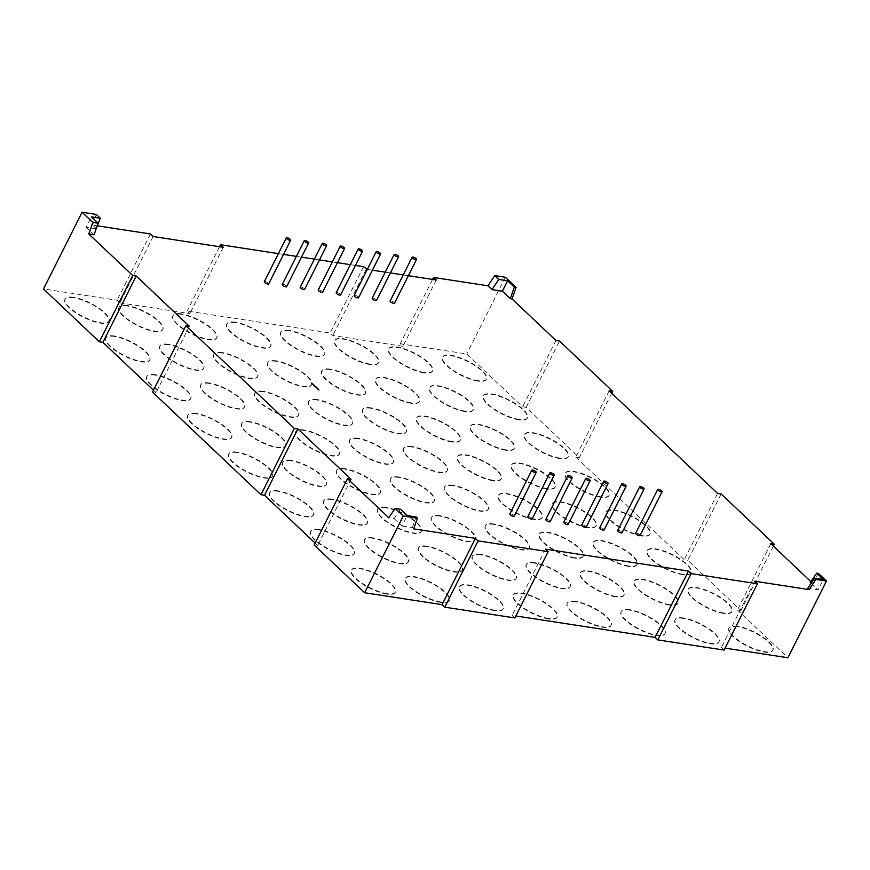 <?xml version="1.0" encoding="UTF-8"?>
<svg xmlns="http://www.w3.org/2000/svg" width="870" height="870" viewBox="0 0 870 870"><rect width="100%" height="100%" fill="white"/><g stroke="black" fill="none" stroke-linecap="round" stroke-linejoin="round"><path stroke-width="0.65" stroke-dasharray="4.35 3.26" d="M268.667 283.914A2.458 0.761 26.7 0 0 267.612 282.587A2.458 0.761 26.7 0 0 265.132 281.543A2.458 0.761 26.7 0 0 264.273 281.706M640.048 535.507A2.458 0.761 26.7 0 0 638.993 534.18A2.458 0.761 26.7 0 0 636.514 533.125A2.458 0.761 26.7 0 0 635.655 533.299M394.512 303.238A2.458 0.761 26.7 0 0 393.457 301.912A2.458 0.761 26.7 0 0 390.978 300.868A2.458 0.761 26.7 0 0 390.13 301.031M514.203 516.182A2.458 0.761 26.7 0 0 513.148 514.855A2.458 0.761 26.7 0 0 510.668 513.8A2.458 0.761 26.7 0 0 509.809 513.974M532.179 518.933A2.458 0.761 26.7 0 0 531.124 517.606A2.458 0.761 26.7 0 0 528.645 516.562A2.458 0.761 26.7 0 0 527.785 516.726M550.155 521.696A2.458 0.761 26.7 0 0 549.101 520.369A2.458 0.761 26.7 0 0 546.621 519.325A2.458 0.761 26.7 0 0 545.773 519.488M358.56 297.725A2.458 0.761 26.7 0 0 357.505 296.398A2.458 0.761 26.7 0 0 355.025 295.343A2.458 0.761 26.7 0 0 354.166 295.517M622.072 532.744A2.458 0.761 26.7 0 0 621.017 531.418A2.458 0.761 26.7 0 0 618.537 530.374A2.458 0.761 26.7 0 0 617.678 530.537M568.132 524.458A2.458 0.761 26.7 0 0 567.077 523.131A2.458 0.761 26.7 0 0 564.597 522.087A2.458 0.761 26.7 0 0 563.749 522.25M586.108 527.22A2.458 0.761 26.7 0 0 585.053 525.893A2.458 0.761 26.7 0 0 582.574 524.849A2.458 0.761 26.7 0 0 581.725 525.012M604.095 529.982A2.458 0.761 26.7 0 0 603.04 528.655A2.458 0.761 26.7 0 0 600.55 527.611A2.458 0.761 26.7 0 0 599.702 527.775M376.536 300.476A2.458 0.761 26.7 0 0 375.481 299.149A2.458 0.761 26.7 0 0 373.002 298.106A2.458 0.761 26.7 0 0 372.142 298.269M322.596 292.2A2.458 0.761 26.7 0 0 321.541 290.874A2.458 0.761 26.7 0 0 319.062 289.83A2.458 0.761 26.7 0 0 318.213 289.993M340.583 294.963A2.458 0.761 26.7 0 0 339.528 293.636A2.458 0.761 26.7 0 0 337.038 292.581A2.458 0.761 26.7 0 0 336.19 292.755M304.62 289.438A2.458 0.761 26.7 0 0 303.565 288.111A2.458 0.761 26.7 0 0 301.085 287.067A2.458 0.761 26.7 0 0 300.237 287.231M286.643 286.676A2.458 0.761 26.7 0 0 285.588 285.349A2.458 0.761 26.7 0 0 283.109 284.305A2.458 0.761 26.7 0 0 282.261 284.468M440.633 602.377A24.567 7.667 -153.3 0 1 415.816 591.904A24.567 7.667 -153.3 0 1 405.268 578.648A24.567 7.667 -153.3 0 1 413.783 576.984A24.567 7.667 -153.3 0 1 438.61 587.457A24.567 7.667 -153.3 0 1 449.159 600.713A24.567 7.667 -153.3 0 1 440.633 602.377M440.851 601.964A24.567 7.667 -153.3 0 1 416.023 591.491A24.567 7.667 -153.3 0 1 405.474 578.224A24.567 7.667 -153.3 0 1 414 576.56A24.567 7.667 -153.3 0 1 438.817 587.043A24.567 7.667 -153.3 0 1 449.366 600.3A24.567 7.667 -153.3 0 1 440.851 601.964M494.573 610.664A24.567 7.667 -153.3 0 1 469.746 600.191A24.567 7.667 -153.3 0 1 459.208 586.924A24.567 7.667 -153.3 0 1 467.723 585.26A24.567 7.667 -153.3 0 1 492.54 595.732A24.567 7.667 -153.3 0 1 503.088 609A24.567 7.667 -153.3 0 1 494.573 610.664M494.78 610.251A24.567 7.667 -153.3 0 1 469.963 599.778A24.567 7.667 -153.3 0 1 459.414 586.51A24.567 7.667 -153.3 0 1 467.929 584.847A24.567 7.667 -153.3 0 1 492.746 595.319A24.567 7.667 -153.3 0 1 503.295 608.587A24.567 7.667 -153.3 0 1 494.78 610.251M548.502 618.951A24.567 7.667 -153.3 0 1 523.686 608.467A24.567 7.667 -153.3 0 1 513.137 595.211A24.567 7.667 -153.3 0 1 521.652 593.547A24.567 7.667 -153.3 0 1 546.48 604.019A24.567 7.667 -153.3 0 1 557.028 617.287A24.567 7.667 -153.3 0 1 548.502 618.951M548.72 618.526A24.567 7.667 -153.3 0 1 523.892 608.054A24.567 7.667 -153.3 0 1 513.343 594.797A24.567 7.667 -153.3 0 1 521.859 593.133A24.567 7.667 -153.3 0 1 546.686 603.606A24.567 7.667 -153.3 0 1 557.235 616.863A24.567 7.667 -153.3 0 1 548.72 618.526M629.521 610.109A24.567 7.667 26.7 0 0 621.006 611.773A24.567 7.667 26.7 0 0 631.555 625.041A24.567 7.667 26.7 0 0 656.371 635.513A24.567 7.667 26.7 0 0 664.897 633.849A24.567 7.667 26.7 0 0 654.349 620.582A24.567 7.667 26.7 0 0 629.521 610.109M629.728 609.696A24.567 7.667 26.7 0 0 621.213 611.36A24.567 7.667 26.7 0 0 631.761 624.616A24.567 7.667 26.7 0 0 656.589 635.1A24.567 7.667 26.7 0 0 665.104 633.436A24.567 7.667 26.7 0 0 654.555 620.169A24.567 7.667 26.7 0 0 629.728 609.696M683.461 618.396A24.567 7.667 26.7 0 0 674.935 620.06A24.567 7.667 26.7 0 0 685.484 633.317A24.567 7.667 26.7 0 0 710.311 643.8A24.567 7.667 26.7 0 0 718.827 642.136A24.567 7.667 26.7 0 0 708.278 628.869A24.567 7.667 26.7 0 0 683.461 618.396M683.668 617.983A24.567 7.667 26.7 0 0 675.153 619.647A24.567 7.667 26.7 0 0 685.701 632.903A24.567 7.667 26.7 0 0 710.518 643.376A24.567 7.667 26.7 0 0 719.033 641.712A24.567 7.667 26.7 0 0 708.484 628.455A24.567 7.667 26.7 0 0 683.668 617.983M723.318 613.372A24.567 7.667 -153.3 0 1 698.501 602.888A24.567 7.667 -153.3 0 1 687.952 589.632A24.567 7.667 -153.3 0 1 696.468 587.968A24.567 7.667 -153.3 0 1 721.295 598.44A24.567 7.667 -153.3 0 1 731.844 611.708A24.567 7.667 -153.3 0 1 723.318 613.372M723.535 612.948A24.567 7.667 -153.3 0 1 698.708 602.475A24.567 7.667 -153.3 0 1 688.159 589.218A24.567 7.667 -153.3 0 1 696.674 587.554A24.567 7.667 -153.3 0 1 721.502 598.027A24.567 7.667 -153.3 0 1 732.051 611.284A24.567 7.667 -153.3 0 1 723.535 612.948M615.449 596.798A24.567 7.667 -153.3 0 1 590.632 586.326A24.567 7.667 -153.3 0 1 580.083 573.069A24.567 7.667 -153.3 0 1 588.598 571.405A24.567 7.667 -153.3 0 1 613.426 581.878A24.567 7.667 -153.3 0 1 623.975 595.134A24.567 7.667 -153.3 0 1 615.449 596.798M615.666 596.385A24.567 7.667 -153.3 0 1 590.839 585.912A24.567 7.667 -153.3 0 1 580.29 572.645A24.567 7.667 -153.3 0 1 588.805 570.981A24.567 7.667 -153.3 0 1 613.633 581.454A24.567 7.667 -153.3 0 1 624.182 594.721A24.567 7.667 -153.3 0 1 615.666 596.385M574.526 558.094A24.567 7.667 -153.3 0 1 549.709 547.621A24.567 7.667 -153.3 0 1 539.161 534.354A24.567 7.667 -153.3 0 1 547.676 532.69A24.567 7.667 -153.3 0 1 572.504 543.163A24.567 7.667 -153.3 0 1 583.052 556.43A24.567 7.667 -153.3 0 1 574.526 558.094M574.744 557.67A24.567 7.667 -153.3 0 1 549.916 547.197A24.567 7.667 -153.3 0 1 539.367 533.941A24.567 7.667 -153.3 0 1 547.882 532.277A24.567 7.667 -153.3 0 1 572.71 542.749A24.567 7.667 -153.3 0 1 583.259 556.006A24.567 7.667 -153.3 0 1 574.744 557.67M533.604 519.379A24.567 7.667 -153.3 0 1 508.787 508.906A24.567 7.667 -153.3 0 1 498.238 495.65A24.567 7.667 -153.3 0 1 506.753 493.986A24.567 7.667 -153.3 0 1 531.581 504.459A24.567 7.667 -153.3 0 1 542.13 517.715A24.567 7.667 -153.3 0 1 533.604 519.379M533.821 518.966A24.567 7.667 -153.3 0 1 508.993 508.493A24.567 7.667 -153.3 0 1 498.445 495.226A24.567 7.667 -153.3 0 1 506.971 493.562A24.567 7.667 -153.3 0 1 531.787 504.034A24.567 7.667 -153.3 0 1 542.336 517.302A24.567 7.667 -153.3 0 1 533.821 518.966M492.681 480.675A24.567 7.667 -153.3 0 1 467.864 470.191A24.567 7.667 -153.3 0 1 457.315 456.935A24.567 7.667 -153.3 0 1 465.831 455.271A24.567 7.667 -153.3 0 1 490.658 465.744A24.567 7.667 -153.3 0 1 501.207 479.011A24.567 7.667 -153.3 0 1 492.681 480.675M492.898 480.251A24.567 7.667 -153.3 0 1 468.071 469.778A24.567 7.667 -153.3 0 1 457.522 456.522A24.567 7.667 -153.3 0 1 466.048 454.858A24.567 7.667 -153.3 0 1 490.865 465.33A24.567 7.667 -153.3 0 1 501.414 478.587A24.567 7.667 -153.3 0 1 492.898 480.251M641.473 535.942A24.567 7.667 -153.3 0 1 616.656 525.469A24.567 7.667 -153.3 0 1 606.107 512.212A24.567 7.667 -153.3 0 1 614.622 510.549A24.567 7.667 -153.3 0 1 639.45 521.021A24.567 7.667 -153.3 0 1 649.999 534.278A24.567 7.667 -153.3 0 1 641.473 535.942M641.69 535.529A24.567 7.667 -153.3 0 1 616.863 525.056A24.567 7.667 -153.3 0 1 606.314 511.788A24.567 7.667 -153.3 0 1 614.829 510.124A24.567 7.667 -153.3 0 1 639.657 520.608A24.567 7.667 -153.3 0 1 650.205 533.865A24.567 7.667 -153.3 0 1 641.69 535.529M559.627 458.523A24.567 7.667 -153.3 0 1 534.811 448.05A24.567 7.667 -153.3 0 1 524.262 434.793A24.567 7.667 -153.3 0 1 532.777 433.129A24.567 7.667 -153.3 0 1 557.605 443.602A24.567 7.667 -153.3 0 1 568.154 456.859A24.567 7.667 -153.3 0 1 559.627 458.523M559.845 458.109A24.567 7.667 -153.3 0 1 535.017 447.637A24.567 7.667 -153.3 0 1 524.469 434.369A24.567 7.667 -153.3 0 1 532.995 432.705A24.567 7.667 -153.3 0 1 557.811 443.178A24.567 7.667 -153.3 0 1 568.36 456.445A24.567 7.667 -153.3 0 1 559.845 458.109M477.782 381.103A24.567 7.667 -153.3 0 1 452.965 370.631A24.567 7.667 -153.3 0 1 442.417 357.374A24.567 7.667 -153.3 0 1 450.932 355.71A24.567 7.667 -153.3 0 1 475.76 366.183A24.567 7.667 -153.3 0 1 486.308 379.44A24.567 7.667 -153.3 0 1 477.782 381.103M478 380.69A24.567 7.667 -153.3 0 1 453.172 370.218A24.567 7.667 -153.3 0 1 442.623 356.95A24.567 7.667 -153.3 0 1 451.149 355.286A24.567 7.667 -153.3 0 1 475.966 365.759A24.567 7.667 -153.3 0 1 486.515 379.026A24.567 7.667 -153.3 0 1 478 380.69M451.758 441.96A24.567 7.667 -153.3 0 1 426.942 431.487A24.567 7.667 -153.3 0 1 416.393 418.22A24.567 7.667 -153.3 0 1 424.908 416.556A24.567 7.667 -153.3 0 1 449.736 427.039A24.567 7.667 -153.3 0 1 460.284 440.296A24.567 7.667 -153.3 0 1 451.758 441.96M451.976 441.547A24.567 7.667 -153.3 0 1 427.148 431.074A24.567 7.667 -153.3 0 1 416.599 417.807A24.567 7.667 -153.3 0 1 425.125 416.143A24.567 7.667 -153.3 0 1 449.942 426.615A24.567 7.667 -153.3 0 1 460.491 439.883A24.567 7.667 -153.3 0 1 451.976 441.547M410.836 403.245A24.567 7.667 -153.3 0 1 386.019 392.772A24.567 7.667 -153.3 0 1 375.47 379.516A24.567 7.667 -153.3 0 1 383.985 377.852A24.567 7.667 -153.3 0 1 408.813 388.324A24.567 7.667 -153.3 0 1 419.362 401.581A24.567 7.667 -153.3 0 1 410.836 403.245M411.053 402.832A24.567 7.667 -153.3 0 1 386.226 392.359A24.567 7.667 -153.3 0 1 375.677 379.092A24.567 7.667 -153.3 0 1 384.203 377.428A24.567 7.667 -153.3 0 1 409.02 387.911A24.567 7.667 -153.3 0 1 419.568 401.168A24.567 7.667 -153.3 0 1 411.053 402.832M369.913 364.541A24.567 7.667 -153.3 0 1 345.096 354.068A24.567 7.667 -153.3 0 1 334.548 340.801A24.567 7.667 -153.3 0 1 343.063 339.137A24.567 7.667 -153.3 0 1 367.89 349.609A24.567 7.667 -153.3 0 1 378.439 362.877A24.567 7.667 -153.3 0 1 369.913 364.541M370.131 364.128A24.567 7.667 -153.3 0 1 345.303 353.644A24.567 7.667 -153.3 0 1 334.754 340.387A24.567 7.667 -153.3 0 1 343.28 338.724A24.567 7.667 -153.3 0 1 368.097 349.196A24.567 7.667 -153.3 0 1 378.646 362.464A24.567 7.667 -153.3 0 1 370.131 364.128M518.705 419.818A24.567 7.667 -153.3 0 1 493.888 409.346A24.567 7.667 -153.3 0 1 483.339 396.078A24.567 7.667 -153.3 0 1 491.854 394.414A24.567 7.667 -153.3 0 1 516.682 404.887A24.567 7.667 -153.3 0 1 527.231 418.155A24.567 7.667 -153.3 0 1 518.705 419.818M518.922 419.394A24.567 7.667 -153.3 0 1 494.095 408.922A24.567 7.667 -153.3 0 1 483.546 395.665A24.567 7.667 -153.3 0 1 492.072 394.001A24.567 7.667 -153.3 0 1 516.889 404.474A24.567 7.667 -153.3 0 1 527.438 417.73A24.567 7.667 -153.3 0 1 518.922 419.394M600.55 497.238A24.567 7.667 -153.3 0 1 575.733 486.765A24.567 7.667 -153.3 0 1 565.185 473.497A24.567 7.667 -153.3 0 1 573.7 471.834A24.567 7.667 -153.3 0 1 598.527 482.306A24.567 7.667 -153.3 0 1 609.076 495.574A24.567 7.667 -153.3 0 1 600.55 497.238M600.768 496.824A24.567 7.667 -153.3 0 1 575.94 486.341A24.567 7.667 -153.3 0 1 565.391 473.084A24.567 7.667 -153.3 0 1 573.917 471.42A24.567 7.667 -153.3 0 1 598.734 481.893A24.567 7.667 -153.3 0 1 609.283 495.16A24.567 7.667 -153.3 0 1 600.768 496.824M682.395 574.657A24.567 7.667 -153.3 0 1 657.579 564.184A24.567 7.667 -153.3 0 1 647.03 550.917A24.567 7.667 -153.3 0 1 655.545 549.253A24.567 7.667 -153.3 0 1 680.373 559.725A24.567 7.667 -153.3 0 1 690.921 572.993A24.567 7.667 -153.3 0 1 682.395 574.657M682.613 574.243A24.567 7.667 -153.3 0 1 657.785 563.771A24.567 7.667 -153.3 0 1 647.236 550.503A24.567 7.667 -153.3 0 1 655.752 548.839A24.567 7.667 -153.3 0 1 680.579 559.312A24.567 7.667 -153.3 0 1 691.128 572.58A24.567 7.667 -153.3 0 1 682.613 574.243M737.39 626.672A24.567 7.667 26.7 0 0 728.875 628.336A24.567 7.667 26.7 0 0 739.424 641.603A24.567 7.667 26.7 0 0 764.241 652.076A24.567 7.667 26.7 0 0 772.756 650.412A24.567 7.667 26.7 0 0 762.218 637.155A24.567 7.667 26.7 0 0 737.39 626.672M737.597 626.259A24.567 7.667 26.7 0 0 729.082 627.922A24.567 7.667 26.7 0 0 739.63 641.19A24.567 7.667 26.7 0 0 764.458 651.663A24.567 7.667 26.7 0 0 772.973 649.999A24.567 7.667 26.7 0 0 762.424 636.731A24.567 7.667 26.7 0 0 737.597 626.259M575.592 601.833A24.567 7.667 26.7 0 0 567.066 603.497A24.567 7.667 26.7 0 0 577.615 616.754A24.567 7.667 26.7 0 0 602.442 627.226A24.567 7.667 26.7 0 0 610.957 625.563A24.567 7.667 26.7 0 0 600.409 612.306A24.567 7.667 26.7 0 0 575.592 601.833M575.799 601.409A24.567 7.667 26.7 0 0 567.283 603.073A24.567 7.667 26.7 0 0 577.832 616.341A24.567 7.667 26.7 0 0 602.649 626.813A24.567 7.667 26.7 0 0 611.164 625.149A24.567 7.667 26.7 0 0 600.615 611.882A24.567 7.667 26.7 0 0 575.799 601.409M386.704 594.101A24.567 7.667 -153.3 0 1 361.887 583.629A24.567 7.667 -153.3 0 1 351.339 570.361A24.567 7.667 -153.3 0 1 359.854 568.697A24.567 7.667 -153.3 0 1 384.671 579.17A24.567 7.667 -153.3 0 1 395.219 592.437A24.567 7.667 -153.3 0 1 386.704 594.101M386.911 593.677A24.567 7.667 -153.3 0 1 362.094 583.204A24.567 7.667 -153.3 0 1 351.545 569.948A24.567 7.667 -153.3 0 1 360.06 568.284A24.567 7.667 -153.3 0 1 384.877 578.757A24.567 7.667 -153.3 0 1 395.426 592.013A24.567 7.667 -153.3 0 1 386.911 593.677M628.466 566.37A24.567 7.667 -153.3 0 1 603.639 555.897A24.567 7.667 -153.3 0 1 593.09 542.641A24.567 7.667 -153.3 0 1 601.616 540.977A24.567 7.667 -153.3 0 1 626.433 551.449A24.567 7.667 -153.3 0 1 636.981 564.706A24.567 7.667 -153.3 0 1 628.466 566.37M628.673 565.957A24.567 7.667 -153.3 0 1 603.856 555.484A24.567 7.667 -153.3 0 1 593.307 542.217A24.567 7.667 -153.3 0 1 601.822 540.553A24.567 7.667 -153.3 0 1 626.639 551.036A24.567 7.667 -153.3 0 1 637.188 564.293A24.567 7.667 -153.3 0 1 628.673 565.957M480.729 554.832A24.567 7.667 26.7 0 0 472.214 556.495A24.567 7.667 26.7 0 0 482.763 569.763A24.567 7.667 26.7 0 0 507.58 580.236A24.567 7.667 26.7 0 0 516.106 578.572A24.567 7.667 26.7 0 0 505.557 565.315A24.567 7.667 26.7 0 0 480.729 554.832M480.947 554.418A24.567 7.667 26.7 0 0 472.421 556.082A24.567 7.667 26.7 0 0 482.97 569.35A24.567 7.667 26.7 0 0 507.797 579.822A24.567 7.667 26.7 0 0 516.312 578.158A24.567 7.667 26.7 0 0 505.764 564.891A24.567 7.667 26.7 0 0 480.947 554.418M505.698 450.247A24.567 7.667 -153.3 0 1 480.882 439.774A24.567 7.667 -153.3 0 1 470.333 426.507A24.567 7.667 -153.3 0 1 478.848 424.843A24.567 7.667 -153.3 0 1 503.665 435.315A24.567 7.667 -153.3 0 1 514.213 448.583A24.567 7.667 -153.3 0 1 505.698 450.247M505.905 449.823A24.567 7.667 -153.3 0 1 481.088 439.35A24.567 7.667 -153.3 0 1 470.539 426.093A24.567 7.667 -153.3 0 1 479.055 424.429A24.567 7.667 -153.3 0 1 503.871 434.902A24.567 7.667 -153.3 0 1 514.42 448.159A24.567 7.667 -153.3 0 1 505.905 449.823M669.389 605.085A24.567 7.667 -153.3 0 1 644.561 594.612A24.567 7.667 -153.3 0 1 634.012 581.345A24.567 7.667 -153.3 0 1 642.538 579.681A24.567 7.667 -153.3 0 1 667.355 590.154A24.567 7.667 -153.3 0 1 677.904 603.421A24.567 7.667 -153.3 0 1 669.389 605.085M669.596 604.672A24.567 7.667 -153.3 0 1 644.779 594.188A24.567 7.667 -153.3 0 1 634.23 580.932A24.567 7.667 -153.3 0 1 642.745 579.268A24.567 7.667 -153.3 0 1 667.562 589.74A24.567 7.667 -153.3 0 1 678.111 603.008A24.567 7.667 -153.3 0 1 669.596 604.672M464.776 411.532A24.567 7.667 -153.3 0 1 439.959 401.059A24.567 7.667 -153.3 0 1 429.41 387.792A24.567 7.667 -153.3 0 1 437.925 386.128A24.567 7.667 -153.3 0 1 462.742 396.611A24.567 7.667 -153.3 0 1 473.291 409.868A24.567 7.667 -153.3 0 1 464.776 411.532M464.982 411.118A24.567 7.667 -153.3 0 1 440.166 400.646A24.567 7.667 -153.3 0 1 429.617 387.378A24.567 7.667 -153.3 0 1 438.132 385.714A24.567 7.667 -153.3 0 1 462.949 396.187A24.567 7.667 -153.3 0 1 473.497 409.455A24.567 7.667 -153.3 0 1 464.982 411.118M546.621 488.951A24.567 7.667 -153.3 0 1 521.793 478.478A24.567 7.667 -153.3 0 1 511.255 465.222A24.567 7.667 -153.3 0 1 519.771 463.558A24.567 7.667 -153.3 0 1 544.587 474.03A24.567 7.667 -153.3 0 1 555.136 487.287A24.567 7.667 -153.3 0 1 546.621 488.951M546.828 488.538A24.567 7.667 -153.3 0 1 522.011 478.065A24.567 7.667 -153.3 0 1 511.462 464.797A24.567 7.667 -153.3 0 1 519.977 463.134A24.567 7.667 -153.3 0 1 544.794 473.606A24.567 7.667 -153.3 0 1 555.343 486.874A24.567 7.667 -153.3 0 1 546.828 488.538M423.853 372.828A24.567 7.667 -153.3 0 1 399.036 362.344A24.567 7.667 -153.3 0 1 388.488 349.087A24.567 7.667 -153.3 0 1 397.003 347.424A24.567 7.667 -153.3 0 1 421.819 357.896A24.567 7.667 -153.3 0 1 432.368 371.164A24.567 7.667 -153.3 0 1 423.853 372.828M424.06 372.403A24.567 7.667 -153.3 0 1 399.243 361.931A24.567 7.667 -153.3 0 1 388.694 348.674A24.567 7.667 -153.3 0 1 397.209 347.01A24.567 7.667 -153.3 0 1 422.026 357.483A24.567 7.667 -153.3 0 1 432.575 370.74A24.567 7.667 -153.3 0 1 424.06 372.403M587.544 527.666A24.567 7.667 -153.3 0 1 562.716 517.193A24.567 7.667 -153.3 0 1 552.178 503.926A24.567 7.667 -153.3 0 1 560.693 502.262A24.567 7.667 -153.3 0 1 585.51 512.735A24.567 7.667 -153.3 0 1 596.059 526.002A24.567 7.667 -153.3 0 1 587.544 527.666M587.75 527.242A24.567 7.667 -153.3 0 1 562.933 516.769A24.567 7.667 -153.3 0 1 552.385 503.512A24.567 7.667 -153.3 0 1 560.9 501.849A24.567 7.667 -153.3 0 1 585.717 512.321A24.567 7.667 -153.3 0 1 596.265 525.578A24.567 7.667 -153.3 0 1 587.75 527.242M289.134 330.861A24.567 7.667 26.7 0 0 280.618 332.525A24.567 7.667 26.7 0 0 291.167 345.781A24.567 7.667 26.7 0 0 315.984 356.254A24.567 7.667 26.7 0 0 324.499 354.59A24.567 7.667 26.7 0 0 313.95 341.334A24.567 7.667 26.7 0 0 289.134 330.861M289.34 330.437A24.567 7.667 26.7 0 0 280.825 332.101A24.567 7.667 26.7 0 0 291.374 345.368A24.567 7.667 26.7 0 0 316.191 355.841A24.567 7.667 26.7 0 0 324.706 354.177A24.567 7.667 26.7 0 0 314.168 340.909A24.567 7.667 26.7 0 0 289.34 330.437M235.194 322.574A24.567 7.667 26.7 0 0 226.678 324.238A24.567 7.667 26.7 0 0 237.227 337.506A24.567 7.667 26.7 0 0 262.055 347.978A24.567 7.667 26.7 0 0 270.57 346.314A24.567 7.667 26.7 0 0 260.021 333.047A24.567 7.667 26.7 0 0 235.194 322.574M235.411 322.161A24.567 7.667 26.7 0 0 226.885 323.825A24.567 7.667 26.7 0 0 237.434 337.081A24.567 7.667 26.7 0 0 262.261 347.554A24.567 7.667 26.7 0 0 270.777 345.89A24.567 7.667 26.7 0 0 260.228 332.634A24.567 7.667 26.7 0 0 235.411 322.161M181.264 314.287A24.567 7.667 26.7 0 0 172.749 315.951A24.567 7.667 26.7 0 0 183.298 329.219A24.567 7.667 26.7 0 0 208.115 339.691A24.567 7.667 26.7 0 0 216.63 338.028A24.567 7.667 26.7 0 0 206.081 324.771A24.567 7.667 26.7 0 0 181.264 314.287M181.471 313.874A24.567 7.667 26.7 0 0 172.956 315.538A24.567 7.667 26.7 0 0 183.505 328.806A24.567 7.667 26.7 0 0 208.321 339.278A24.567 7.667 26.7 0 0 216.847 337.614A24.567 7.667 26.7 0 0 206.299 324.347A24.567 7.667 26.7 0 0 181.471 313.874M127.324 306.012A24.567 7.667 26.7 0 0 118.809 307.675A24.567 7.667 26.7 0 0 129.358 320.932A24.567 7.667 26.7 0 0 154.186 331.405A24.567 7.667 26.7 0 0 162.701 329.741A24.567 7.667 26.7 0 0 152.152 316.484A24.567 7.667 26.7 0 0 127.324 306.012M127.542 305.587A24.567 7.667 26.7 0 0 119.016 307.251A24.567 7.667 26.7 0 0 129.565 320.519A24.567 7.667 26.7 0 0 154.392 330.991A24.567 7.667 26.7 0 0 162.907 329.328A24.567 7.667 26.7 0 0 152.359 316.071A24.567 7.667 26.7 0 0 127.542 305.587M73.395 297.725A24.567 7.667 26.7 0 0 64.88 299.389A24.567 7.667 26.7 0 0 75.429 312.656A24.567 7.667 26.7 0 0 100.246 323.129A24.567 7.667 26.7 0 0 108.761 321.465A24.567 7.667 26.7 0 0 98.212 308.197A24.567 7.667 26.7 0 0 73.395 297.725M73.602 297.312A24.567 7.667 26.7 0 0 65.087 298.976A24.567 7.667 26.7 0 0 75.636 312.232A24.567 7.667 26.7 0 0 100.452 322.705A24.567 7.667 26.7 0 0 108.978 321.041A24.567 7.667 26.7 0 0 98.43 307.784A24.567 7.667 26.7 0 0 73.602 297.312M114.318 336.44A24.567 7.667 26.7 0 0 105.803 338.104A24.567 7.667 26.7 0 0 116.352 351.36A24.567 7.667 26.7 0 0 141.168 361.833A24.567 7.667 26.7 0 0 149.683 360.169A24.567 7.667 26.7 0 0 139.135 346.912A24.567 7.667 26.7 0 0 114.318 336.44M114.525 336.016A24.567 7.667 26.7 0 0 106.01 337.68A24.567 7.667 26.7 0 0 116.558 350.947A24.567 7.667 26.7 0 0 141.375 361.42A24.567 7.667 26.7 0 0 149.901 359.756A24.567 7.667 26.7 0 0 139.352 346.488A24.567 7.667 26.7 0 0 114.525 336.016M168.247 344.716A24.567 7.667 26.7 0 0 159.732 346.38A24.567 7.667 26.7 0 0 170.281 359.647A24.567 7.667 26.7 0 0 195.108 370.12A24.567 7.667 26.7 0 0 203.624 368.456A24.567 7.667 26.7 0 0 193.075 355.188A24.567 7.667 26.7 0 0 168.247 344.716M168.465 344.303A24.567 7.667 26.7 0 0 159.939 345.966A24.567 7.667 26.7 0 0 170.487 359.223A24.567 7.667 26.7 0 0 195.315 369.706A24.567 7.667 26.7 0 0 203.83 368.043A24.567 7.667 26.7 0 0 193.281 354.775A24.567 7.667 26.7 0 0 168.465 344.303M222.187 353.002A24.567 7.667 26.7 0 0 213.672 354.666A24.567 7.667 26.7 0 0 224.221 367.923A24.567 7.667 26.7 0 0 249.037 378.406A24.567 7.667 26.7 0 0 257.553 376.743A24.567 7.667 26.7 0 0 247.004 363.475A24.567 7.667 26.7 0 0 222.187 353.002M222.394 352.589A24.567 7.667 26.7 0 0 213.879 354.253A24.567 7.667 26.7 0 0 224.427 367.51A24.567 7.667 26.7 0 0 249.244 377.982A24.567 7.667 26.7 0 0 257.759 376.318A24.567 7.667 26.7 0 0 247.221 363.062A24.567 7.667 26.7 0 0 222.394 352.589M276.116 361.289A24.567 7.667 26.7 0 0 267.601 362.953A24.567 7.667 26.7 0 0 278.15 376.21A24.567 7.667 26.7 0 0 302.967 386.682A24.567 7.667 26.7 0 0 311.493 385.019A24.567 7.667 26.7 0 0 300.944 371.762A24.567 7.667 26.7 0 0 276.116 361.289M276.334 360.865A24.567 7.667 26.7 0 0 267.808 362.529A24.567 7.667 26.7 0 0 278.356 375.796A24.567 7.667 26.7 0 0 303.184 386.269A24.567 7.667 26.7 0 0 311.699 384.605A24.567 7.667 26.7 0 0 301.15 371.338A24.567 7.667 26.7 0 0 276.334 360.865M330.056 369.565A24.567 7.667 26.7 0 0 321.541 371.229A24.567 7.667 26.7 0 0 332.09 384.496A24.567 7.667 26.7 0 0 356.907 394.969A24.567 7.667 26.7 0 0 365.422 393.305A24.567 7.667 26.7 0 0 354.873 380.038A24.567 7.667 26.7 0 0 330.056 369.565M330.263 369.152A24.567 7.667 26.7 0 0 321.748 370.816A24.567 7.667 26.7 0 0 332.296 384.072A24.567 7.667 26.7 0 0 357.113 394.556A24.567 7.667 26.7 0 0 365.628 392.892A24.567 7.667 26.7 0 0 355.08 379.624A24.567 7.667 26.7 0 0 330.263 369.152M370.979 408.28A24.567 7.667 26.7 0 0 362.464 409.944A24.567 7.667 26.7 0 0 373.012 423.201A24.567 7.667 26.7 0 0 397.829 433.673A24.567 7.667 26.7 0 0 406.344 432.009A24.567 7.667 26.7 0 0 395.796 418.753A24.567 7.667 26.7 0 0 370.979 408.28M371.185 407.856A24.567 7.667 26.7 0 0 362.67 409.52A24.567 7.667 26.7 0 0 373.219 422.787A24.567 7.667 26.7 0 0 398.036 433.26A24.567 7.667 26.7 0 0 406.551 431.596A24.567 7.667 26.7 0 0 396.002 418.339A24.567 7.667 26.7 0 0 371.185 407.856M317.039 399.993A24.567 7.667 26.7 0 0 308.524 401.657A24.567 7.667 26.7 0 0 319.072 414.925A24.567 7.667 26.7 0 0 343.889 425.397A24.567 7.667 26.7 0 0 352.415 423.733A24.567 7.667 26.7 0 0 341.866 410.466A24.567 7.667 26.7 0 0 317.039 399.993M317.256 399.58A24.567 7.667 26.7 0 0 308.73 401.244A24.567 7.667 26.7 0 0 319.279 414.501A24.567 7.667 26.7 0 0 344.107 424.973A24.567 7.667 26.7 0 0 352.622 423.309A24.567 7.667 26.7 0 0 342.073 410.053A24.567 7.667 26.7 0 0 317.256 399.58M263.11 391.717A24.567 7.667 26.7 0 0 254.595 393.381A24.567 7.667 26.7 0 0 265.143 406.638A24.567 7.667 26.7 0 0 289.96 417.111A24.567 7.667 26.7 0 0 298.475 415.447A24.567 7.667 26.7 0 0 287.926 402.19A24.567 7.667 26.7 0 0 263.11 391.717M263.316 391.293A24.567 7.667 26.7 0 0 254.801 392.957A24.567 7.667 26.7 0 0 265.35 406.225A24.567 7.667 26.7 0 0 290.167 416.697A24.567 7.667 26.7 0 0 298.682 415.033A24.567 7.667 26.7 0 0 288.144 401.766A24.567 7.667 26.7 0 0 263.316 391.293M209.17 383.431A24.567 7.667 26.7 0 0 200.655 385.095A24.567 7.667 26.7 0 0 211.203 398.351A24.567 7.667 26.7 0 0 236.02 408.835A24.567 7.667 26.7 0 0 244.546 407.171A24.567 7.667 26.7 0 0 233.997 393.903A24.567 7.667 26.7 0 0 209.17 383.431M209.387 383.017A24.567 7.667 26.7 0 0 200.861 384.681A24.567 7.667 26.7 0 0 211.41 397.938A24.567 7.667 26.7 0 0 236.238 408.411A24.567 7.667 26.7 0 0 244.753 406.747A24.567 7.667 26.7 0 0 234.204 393.49A24.567 7.667 26.7 0 0 209.387 383.017M155.241 375.144A24.567 7.667 26.7 0 0 146.725 376.808A24.567 7.667 26.7 0 0 157.274 390.075A24.567 7.667 26.7 0 0 182.091 400.548A24.567 7.667 26.7 0 0 190.606 398.884A24.567 7.667 26.7 0 0 180.057 385.617A24.567 7.667 26.7 0 0 155.241 375.144M155.447 374.731A24.567 7.667 26.7 0 0 146.932 376.395A24.567 7.667 26.7 0 0 157.481 389.651A24.567 7.667 26.7 0 0 182.298 400.135A24.567 7.667 26.7 0 0 190.824 398.471A24.567 7.667 26.7 0 0 180.275 385.203A24.567 7.667 26.7 0 0 155.447 374.731M196.163 413.859A24.567 7.667 26.7 0 0 187.648 415.523A24.567 7.667 26.7 0 0 198.197 428.779A24.567 7.667 26.7 0 0 223.014 439.252A24.567 7.667 26.7 0 0 231.529 437.588A24.567 7.667 26.7 0 0 220.98 424.332A24.567 7.667 26.7 0 0 196.163 413.859M196.37 413.435A24.567 7.667 26.7 0 0 187.855 415.099A24.567 7.667 26.7 0 0 198.403 428.366A24.567 7.667 26.7 0 0 223.22 438.839A24.567 7.667 26.7 0 0 231.735 437.175A24.567 7.667 26.7 0 0 221.197 423.918A24.567 7.667 26.7 0 0 196.37 413.435M250.092 422.135A24.567 7.667 26.7 0 0 241.577 423.799A24.567 7.667 26.7 0 0 252.126 437.066A24.567 7.667 26.7 0 0 276.943 447.539A24.567 7.667 26.7 0 0 285.469 445.875A24.567 7.667 26.7 0 0 274.92 432.618A24.567 7.667 26.7 0 0 250.092 422.135M250.31 421.722A24.567 7.667 26.7 0 0 241.784 423.385A24.567 7.667 26.7 0 0 252.333 436.653A24.567 7.667 26.7 0 0 277.16 447.126A24.567 7.667 26.7 0 0 285.675 445.462A24.567 7.667 26.7 0 0 275.127 432.194A24.567 7.667 26.7 0 0 250.31 421.722M304.032 430.422A24.567 7.667 26.7 0 0 295.517 432.085A24.567 7.667 26.7 0 0 306.066 445.353A24.567 7.667 26.7 0 0 330.883 455.826A24.567 7.667 26.7 0 0 339.398 454.162A24.567 7.667 26.7 0 0 328.849 440.894A24.567 7.667 26.7 0 0 304.032 430.422M304.239 430.008A24.567 7.667 26.7 0 0 295.724 431.672A24.567 7.667 26.7 0 0 306.273 444.929A24.567 7.667 26.7 0 0 331.089 455.401A24.567 7.667 26.7 0 0 339.604 453.738A24.567 7.667 26.7 0 0 329.056 440.481A24.567 7.667 26.7 0 0 304.239 430.008M357.962 438.708A24.567 7.667 26.7 0 0 349.446 440.372A24.567 7.667 26.7 0 0 359.995 453.629A24.567 7.667 26.7 0 0 384.812 464.101A24.567 7.667 26.7 0 0 393.338 462.438A24.567 7.667 26.7 0 0 382.789 449.181A24.567 7.667 26.7 0 0 357.962 438.708M358.179 438.284A24.567 7.667 26.7 0 0 349.653 439.948A24.567 7.667 26.7 0 0 360.202 453.216A24.567 7.667 26.7 0 0 385.029 463.688A24.567 7.667 26.7 0 0 393.544 462.024A24.567 7.667 26.7 0 0 382.996 448.768A24.567 7.667 26.7 0 0 358.179 438.284M411.901 446.984A24.567 7.667 26.7 0 0 403.386 448.648A24.567 7.667 26.7 0 0 413.935 461.916A24.567 7.667 26.7 0 0 438.752 472.388A24.567 7.667 26.7 0 0 447.267 470.724A24.567 7.667 26.7 0 0 436.718 457.457A24.567 7.667 26.7 0 0 411.901 446.984M412.108 446.571A24.567 7.667 26.7 0 0 403.593 448.235A24.567 7.667 26.7 0 0 414.142 461.502A24.567 7.667 26.7 0 0 438.958 471.975A24.567 7.667 26.7 0 0 447.474 470.311A24.567 7.667 26.7 0 0 436.925 457.044A24.567 7.667 26.7 0 0 412.108 446.571M452.824 485.699A24.567 7.667 26.7 0 0 444.309 487.363A24.567 7.667 26.7 0 0 454.858 500.62A24.567 7.667 26.7 0 0 479.674 511.103A24.567 7.667 26.7 0 0 488.19 509.439A24.567 7.667 26.7 0 0 477.641 496.172A24.567 7.667 26.7 0 0 452.824 485.699M453.031 485.286A24.567 7.667 26.7 0 0 444.516 486.95A24.567 7.667 26.7 0 0 455.064 500.206A24.567 7.667 26.7 0 0 479.881 510.679A24.567 7.667 26.7 0 0 488.396 509.015A24.567 7.667 26.7 0 0 477.847 495.759A24.567 7.667 26.7 0 0 453.031 485.286M398.884 477.412A24.567 7.667 26.7 0 0 390.369 479.076A24.567 7.667 26.7 0 0 400.918 492.344A24.567 7.667 26.7 0 0 425.734 502.816A24.567 7.667 26.7 0 0 434.26 501.153A24.567 7.667 26.7 0 0 423.712 487.885A24.567 7.667 26.7 0 0 398.884 477.412M399.102 476.999A24.567 7.667 26.7 0 0 390.576 478.663A24.567 7.667 26.7 0 0 401.124 491.92A24.567 7.667 26.7 0 0 425.952 502.403A24.567 7.667 26.7 0 0 434.467 500.739A24.567 7.667 26.7 0 0 423.918 487.472A24.567 7.667 26.7 0 0 399.102 476.999M344.955 469.137A24.567 7.667 26.7 0 0 336.44 470.8A24.567 7.667 26.7 0 0 346.989 484.057A24.567 7.667 26.7 0 0 371.805 494.53A24.567 7.667 26.7 0 0 380.32 492.866A24.567 7.667 26.7 0 0 369.772 479.609A24.567 7.667 26.7 0 0 344.955 469.137M345.162 468.712A24.567 7.667 26.7 0 0 336.647 470.376A24.567 7.667 26.7 0 0 347.195 483.644A24.567 7.667 26.7 0 0 372.012 494.116A24.567 7.667 26.7 0 0 380.527 492.453A24.567 7.667 26.7 0 0 369.978 479.185A24.567 7.667 26.7 0 0 345.162 468.712M291.015 460.85A24.567 7.667 26.7 0 0 282.5 462.514A24.567 7.667 26.7 0 0 293.049 475.781A24.567 7.667 26.7 0 0 317.865 486.254A24.567 7.667 26.7 0 0 326.391 484.59A24.567 7.667 26.7 0 0 315.843 471.322A24.567 7.667 26.7 0 0 291.015 460.85M291.233 460.437A24.567 7.667 26.7 0 0 282.706 462.1A24.567 7.667 26.7 0 0 293.255 475.357A24.567 7.667 26.7 0 0 318.083 485.83A24.567 7.667 26.7 0 0 326.598 484.166A24.567 7.667 26.7 0 0 316.049 470.909A24.567 7.667 26.7 0 0 291.233 460.437M237.086 452.563A24.567 7.667 26.7 0 0 228.571 454.227A24.567 7.667 26.7 0 0 239.119 467.494A24.567 7.667 26.7 0 0 263.936 477.967A24.567 7.667 26.7 0 0 272.451 476.303A24.567 7.667 26.7 0 0 261.903 463.047A24.567 7.667 26.7 0 0 237.086 452.563M237.292 452.15A24.567 7.667 26.7 0 0 228.777 453.814A24.567 7.667 26.7 0 0 239.326 467.081A24.567 7.667 26.7 0 0 264.143 477.554A24.567 7.667 26.7 0 0 272.658 475.89A24.567 7.667 26.7 0 0 262.109 462.622A24.567 7.667 26.7 0 0 237.292 452.15M278.008 491.278A24.567 7.667 26.7 0 0 269.493 492.942A24.567 7.667 26.7 0 0 280.042 506.199A24.567 7.667 26.7 0 0 304.859 516.682A24.567 7.667 26.7 0 0 313.374 515.018A24.567 7.667 26.7 0 0 302.825 501.751A24.567 7.667 26.7 0 0 278.008 491.278M278.215 490.865A24.567 7.667 26.7 0 0 269.7 492.529A24.567 7.667 26.7 0 0 280.249 505.785A24.567 7.667 26.7 0 0 305.065 516.258A24.567 7.667 26.7 0 0 313.581 514.594A24.567 7.667 26.7 0 0 303.032 501.337A24.567 7.667 26.7 0 0 278.215 490.865M331.938 499.565A24.567 7.667 26.7 0 0 323.422 501.229A24.567 7.667 26.7 0 0 333.971 514.485A24.567 7.667 26.7 0 0 358.788 524.958A24.567 7.667 26.7 0 0 367.314 523.294A24.567 7.667 26.7 0 0 356.765 510.037A24.567 7.667 26.7 0 0 331.938 499.565M332.155 499.141A24.567 7.667 26.7 0 0 323.629 500.805A24.567 7.667 26.7 0 0 334.178 514.072A24.567 7.667 26.7 0 0 359.005 524.545A24.567 7.667 26.7 0 0 367.521 522.881A24.567 7.667 26.7 0 0 356.972 509.613A24.567 7.667 26.7 0 0 332.155 499.141M385.878 507.841A24.567 7.667 26.7 0 0 377.362 509.505A24.567 7.667 26.7 0 0 387.911 522.772A24.567 7.667 26.7 0 0 412.728 533.245A24.567 7.667 26.7 0 0 421.243 531.581A24.567 7.667 26.7 0 0 410.694 518.313A24.567 7.667 26.7 0 0 385.878 507.841M386.084 507.428A24.567 7.667 26.7 0 0 377.569 509.091A24.567 7.667 26.7 0 0 388.118 522.348A24.567 7.667 26.7 0 0 412.935 532.831A24.567 7.667 26.7 0 0 421.45 531.168A24.567 7.667 26.7 0 0 410.901 517.9A24.567 7.667 26.7 0 0 386.084 507.428M439.807 516.127A24.567 7.667 26.7 0 0 431.292 517.791A24.567 7.667 26.7 0 0 441.84 531.048A24.567 7.667 26.7 0 0 466.657 541.531A24.567 7.667 26.7 0 0 475.183 539.868A24.567 7.667 26.7 0 0 464.634 526.6A24.567 7.667 26.7 0 0 439.807 516.127M440.024 515.703A24.567 7.667 26.7 0 0 431.498 517.367A24.567 7.667 26.7 0 0 442.047 530.635A24.567 7.667 26.7 0 0 466.875 541.107A24.567 7.667 26.7 0 0 475.39 539.443A24.567 7.667 26.7 0 0 464.841 526.187A24.567 7.667 26.7 0 0 440.024 515.703M493.747 524.403A24.567 7.667 26.7 0 0 485.232 526.067A24.567 7.667 26.7 0 0 495.769 539.335A24.567 7.667 26.7 0 0 520.597 549.807A24.567 7.667 26.7 0 0 529.112 548.144A24.567 7.667 26.7 0 0 518.563 534.887A24.567 7.667 26.7 0 0 493.747 524.403M493.953 523.99A24.567 7.667 26.7 0 0 485.438 525.654A24.567 7.667 26.7 0 0 495.987 538.921A24.567 7.667 26.7 0 0 520.804 549.394A24.567 7.667 26.7 0 0 529.319 547.73A24.567 7.667 26.7 0 0 518.77 534.463A24.567 7.667 26.7 0 0 493.953 523.99M534.669 563.118A24.567 7.667 26.7 0 0 526.143 564.782A24.567 7.667 26.7 0 0 536.692 578.05A24.567 7.667 26.7 0 0 561.52 588.522A24.567 7.667 26.7 0 0 570.035 586.858A24.567 7.667 26.7 0 0 559.486 573.591A24.567 7.667 26.7 0 0 534.669 563.118M534.876 562.705A24.567 7.667 26.7 0 0 526.361 564.369A24.567 7.667 26.7 0 0 536.91 577.626A24.567 7.667 26.7 0 0 561.726 588.098A24.567 7.667 26.7 0 0 570.241 586.434A24.567 7.667 26.7 0 0 559.693 573.178A24.567 7.667 26.7 0 0 534.876 562.705M426.8 546.556A24.567 7.667 26.7 0 0 418.285 548.22A24.567 7.667 26.7 0 0 428.823 561.476A24.567 7.667 26.7 0 0 453.651 571.949A24.567 7.667 26.7 0 0 462.166 570.285A24.567 7.667 26.7 0 0 451.617 557.028A24.567 7.667 26.7 0 0 426.8 546.556M427.007 546.132A24.567 7.667 26.7 0 0 418.492 547.795A24.567 7.667 26.7 0 0 429.04 561.063A24.567 7.667 26.7 0 0 453.857 571.536A24.567 7.667 26.7 0 0 462.372 569.872A24.567 7.667 26.7 0 0 451.824 556.615A24.567 7.667 26.7 0 0 427.007 546.132M372.86 538.269A24.567 7.667 26.7 0 0 364.345 539.933A24.567 7.667 26.7 0 0 374.894 553.2A24.567 7.667 26.7 0 0 399.711 563.673A24.567 7.667 26.7 0 0 408.237 562.009A24.567 7.667 26.7 0 0 397.688 548.742A24.567 7.667 26.7 0 0 372.86 538.269M373.078 537.856A24.567 7.667 26.7 0 0 364.552 539.52A24.567 7.667 26.7 0 0 375.101 552.776A24.567 7.667 26.7 0 0 399.928 563.249A24.567 7.667 26.7 0 0 408.443 561.585A24.567 7.667 26.7 0 0 397.894 548.328A24.567 7.667 26.7 0 0 373.078 537.856M318.931 529.993A24.567 7.667 26.7 0 0 310.416 531.657A24.567 7.667 26.7 0 0 320.965 544.914A24.567 7.667 26.7 0 0 345.781 555.386A24.567 7.667 26.7 0 0 354.297 553.722A24.567 7.667 26.7 0 0 343.748 540.466A24.567 7.667 26.7 0 0 318.931 529.993M319.138 529.569A24.567 7.667 26.7 0 0 310.623 531.233A24.567 7.667 26.7 0 0 321.171 544.5A24.567 7.667 26.7 0 0 345.988 554.973A24.567 7.667 26.7 0 0 354.503 553.309A24.567 7.667 26.7 0 0 343.954 540.042A24.567 7.667 26.7 0 0 319.138 529.569M810.829 581.595L812.014 582.715L810.253 582.443M367.303 269.406L372.403 270.189M385.279 272.158L390.38 272.952M403.256 274.92L408.356 275.703M278.4 253.627L283.511 254.41M296.376 256.378L301.488 257.172M314.364 259.14L319.464 259.923M332.34 261.903L337.44 262.686M350.316 264.665L355.417 265.448M96.592 228.897L92.557 225.08L97.636 225.863M96.168 228.832L86.184 227.298L91.426 216.869M94.08 234.759L86.184 227.298M400.494 509.233L394.066 518.531L388.749 517.715M394.066 518.531L401.962 526.002L407.203 515.584M413.707 528.873L412.369 527.601L401.962 526.002M807.741 588.316L818.148 589.914L823.39 579.496M811.112 583.27L818.148 589.914M812.014 582.715L818.442 573.417M770.776 543.706L737.434 610L740.968 610.544L687.8 560.247L721.143 493.953M737.434 610L787.915 657.753M724.068 650.075L721.382 647.541L725.058 648.106M514.844 617.95L512.158 615.405L515.834 615.971M315.125 543.097L317.702 545.544L314.168 545.001M153.479 390.195L156.056 392.631L152.522 392.087M153.142 236.509L119.799 302.814L117.113 300.27L43.5 288.96M119.799 302.814L189.867 313.57L187.18 311.036L330.154 332.992L332.84 335.526L402.919 346.293L400.233 343.748L466.766 353.97L522.62 406.801L526.154 407.345L579.322 457.631L611.708 393.24M609.13 390.793L575.788 457.087L579.322 457.631M575.788 457.087L684.266 559.714L687.8 560.247M432.586 279.422L400.233 343.748M505.35 277.247L466.766 353.97M363.508 266.688L330.154 332.992M219.534 246.71L187.18 311.036M773.354 546.153L740.968 610.544M526.154 407.345L559.497 341.051M412.369 527.601L416.045 516.943M150.456 233.976L117.113 300.27M96.244 214.422L92.557 225.08M351.045 479.25L317.702 545.544M189.399 326.337L156.056 392.631M555.963 340.507L522.62 406.801M717.609 493.41L684.266 559.714M223.209 247.276L189.867 313.57M366.183 269.232L332.84 335.526M436.262 279.988L402.919 346.293M545.501 549.111L512.158 615.405M754.725 581.236L721.382 647.541M312.46 383.8L311.851 383.518M313.178 384.486L312.569 384.203M313.907 385.171L313.287 384.888M314.19 385.464L314.853 385.823M317.169 388.118L316.191 387.628"/><path stroke-width="1.3" d="M286.295 237.923L264.273 281.706A2.458 0.761 26.7 0 0 265.328 283.033A2.458 0.761 26.7 0 0 267.819 284.077A2.458 0.761 26.7 0 0 268.667 283.914L290.689 240.131A2.458 0.761 26.7 0 0 289.634 238.804A2.458 0.761 26.7 0 0 287.144 237.76A2.458 0.761 26.7 0 0 286.295 237.923A2.458 0.761 26.7 0 0 287.35 239.25A2.458 0.761 26.7 0 0 289.83 240.305A2.458 0.761 26.7 0 0 290.689 240.131M657.676 489.516L635.655 533.299A2.458 0.761 26.7 0 0 636.709 534.626A2.458 0.761 26.7 0 0 639.2 535.67A2.458 0.761 26.7 0 0 640.048 535.507L662.07 491.724A2.458 0.761 26.7 0 0 661.015 490.397A2.458 0.761 26.7 0 0 658.525 489.353A2.458 0.761 26.7 0 0 657.676 489.516A2.458 0.761 26.7 0 0 658.731 490.843A2.458 0.761 26.7 0 0 661.211 491.887A2.458 0.761 26.7 0 0 662.07 491.724M412.141 257.259L390.13 301.031A2.458 0.761 26.7 0 0 391.185 302.358A2.458 0.761 26.7 0 0 393.664 303.412A2.458 0.761 26.7 0 0 394.512 303.238L416.534 259.456A2.458 0.761 -153.3 0 1 415.686 259.63A2.458 0.761 -153.3 0 1 413.196 258.575A2.458 0.761 -153.3 0 1 412.141 257.259A2.458 0.761 -153.3 0 1 413 257.085A2.458 0.761 -153.3 0 1 415.479 258.14A2.458 0.761 -153.3 0 1 416.534 259.456M531.831 470.191L509.809 513.974A2.458 0.761 26.7 0 0 510.864 515.301A2.458 0.761 26.7 0 0 513.343 516.345A2.458 0.761 26.7 0 0 514.203 516.182L536.224 472.399A2.458 0.761 -153.3 0 1 535.365 472.562A2.458 0.761 -153.3 0 1 532.886 471.518A2.458 0.761 -153.3 0 1 531.831 470.191A2.458 0.761 -153.3 0 1 532.679 470.017A2.458 0.761 -153.3 0 1 535.17 471.072A2.458 0.761 -153.3 0 1 536.224 472.399M549.807 472.954L527.785 516.726A2.458 0.761 26.7 0 0 528.84 518.052A2.458 0.761 26.7 0 0 531.331 519.107A2.458 0.761 26.7 0 0 532.179 518.933L554.201 475.161A2.458 0.761 -153.3 0 1 553.342 475.324A2.458 0.761 -153.3 0 1 550.862 474.28A2.458 0.761 -153.3 0 1 549.807 472.954A2.458 0.761 -153.3 0 1 550.656 472.78A2.458 0.761 -153.3 0 1 553.146 473.835A2.458 0.761 -153.3 0 1 554.201 475.161M567.784 475.716L545.773 519.488A2.458 0.761 26.7 0 0 546.828 520.815A2.458 0.761 26.7 0 0 549.307 521.869A2.458 0.761 26.7 0 0 550.155 521.696L572.177 477.924A2.458 0.761 -153.3 0 1 571.329 478.087A2.458 0.761 -153.3 0 1 568.839 477.032A2.458 0.761 -153.3 0 1 567.784 475.716A2.458 0.761 -153.3 0 1 568.643 475.542A2.458 0.761 -153.3 0 1 571.122 476.597A2.458 0.761 -153.3 0 1 572.177 477.924M376.188 251.734L354.166 295.517A2.458 0.761 26.7 0 0 355.221 296.844A2.458 0.761 26.7 0 0 357.7 297.888A2.458 0.761 26.7 0 0 358.56 297.725L380.581 253.942A2.458 0.761 26.7 0 0 379.527 252.615A2.458 0.761 26.7 0 0 377.036 251.56A2.458 0.761 26.7 0 0 376.188 251.734A2.458 0.761 26.7 0 0 377.243 253.061A2.458 0.761 26.7 0 0 379.722 254.105A2.458 0.761 26.7 0 0 380.581 253.942M639.7 486.754L617.678 530.537A2.458 0.761 26.7 0 0 618.733 531.864A2.458 0.761 26.7 0 0 621.213 532.908A2.458 0.761 26.7 0 0 622.072 532.744L644.094 488.962A2.458 0.761 -153.3 0 1 643.234 489.125A2.458 0.761 -153.3 0 1 640.755 488.081A2.458 0.761 -153.3 0 1 639.7 486.754A2.458 0.761 -153.3 0 1 640.548 486.591A2.458 0.761 -153.3 0 1 643.039 487.635A2.458 0.761 -153.3 0 1 644.094 488.962M585.76 478.467L563.749 522.25A2.458 0.761 26.7 0 0 564.804 523.577A2.458 0.761 26.7 0 0 567.283 524.621A2.458 0.761 26.7 0 0 568.132 524.458L590.154 480.675A2.458 0.761 -153.3 0 1 589.305 480.849A2.458 0.761 -153.3 0 1 586.815 479.794A2.458 0.761 -153.3 0 1 585.76 478.467A2.458 0.761 -153.3 0 1 586.619 478.304A2.458 0.761 -153.3 0 1 589.099 479.348A2.458 0.761 -153.3 0 1 590.154 480.675M603.747 481.23L581.725 525.012A2.458 0.761 26.7 0 0 582.78 526.339A2.458 0.761 26.7 0 0 585.26 527.383A2.458 0.761 26.7 0 0 586.108 527.22L608.13 483.437A2.458 0.761 -153.3 0 1 607.282 483.611A2.458 0.761 -153.3 0 1 604.802 482.556A2.458 0.761 -153.3 0 1 603.747 481.23A2.458 0.761 -153.3 0 1 604.596 481.066A2.458 0.761 -153.3 0 1 607.075 482.11A2.458 0.761 -153.3 0 1 608.13 483.437M621.724 483.992L599.702 527.775A2.458 0.761 26.7 0 0 600.757 529.101A2.458 0.761 26.7 0 0 603.236 530.145A2.458 0.761 26.7 0 0 604.095 529.982L626.106 486.199A2.458 0.761 -153.3 0 1 625.258 486.363A2.458 0.761 -153.3 0 1 622.779 485.319A2.458 0.761 -153.3 0 1 621.724 483.992A2.458 0.761 -153.3 0 1 622.572 483.829A2.458 0.761 -153.3 0 1 625.051 484.873A2.458 0.761 -153.3 0 1 626.106 486.199M394.164 254.497L372.142 298.269A2.458 0.761 26.7 0 0 373.197 299.595A2.458 0.761 26.7 0 0 375.688 300.65A2.458 0.761 26.7 0 0 376.536 300.476L398.558 256.704A2.458 0.761 26.7 0 0 397.503 255.378A2.458 0.761 26.7 0 0 395.013 254.323A2.458 0.761 26.7 0 0 394.164 254.497A2.458 0.761 26.7 0 0 395.219 255.823A2.458 0.761 26.7 0 0 397.699 256.867A2.458 0.761 26.7 0 0 398.558 256.704M340.235 246.21L318.213 289.993A2.458 0.761 26.7 0 0 319.268 291.319A2.458 0.761 26.7 0 0 321.748 292.363A2.458 0.761 26.7 0 0 322.596 292.2L344.618 248.418A2.458 0.761 26.7 0 0 343.563 247.091A2.458 0.761 26.7 0 0 341.083 246.047A2.458 0.761 26.7 0 0 340.235 246.21A2.458 0.761 26.7 0 0 341.29 247.537A2.458 0.761 26.7 0 0 343.77 248.581A2.458 0.761 26.7 0 0 344.618 248.418M358.212 248.972L336.19 292.755A2.458 0.761 26.7 0 0 337.245 294.082A2.458 0.761 26.7 0 0 339.724 295.126A2.458 0.761 26.7 0 0 340.583 294.963L362.594 251.18A2.458 0.761 26.7 0 0 361.539 249.853A2.458 0.761 26.7 0 0 359.06 248.809A2.458 0.761 26.7 0 0 358.212 248.972A2.458 0.761 26.7 0 0 359.267 250.299A2.458 0.761 26.7 0 0 361.746 251.343A2.458 0.761 26.7 0 0 362.594 251.18M322.248 243.448L300.237 287.231A2.458 0.761 26.7 0 0 301.292 288.557A2.458 0.761 26.7 0 0 303.771 289.601A2.458 0.761 26.7 0 0 304.62 289.438L326.642 245.655A2.458 0.761 26.7 0 0 325.587 244.329A2.458 0.761 26.7 0 0 323.107 243.285A2.458 0.761 26.7 0 0 322.248 243.448A2.458 0.761 26.7 0 0 323.303 244.774A2.458 0.761 26.7 0 0 325.793 245.818A2.458 0.761 26.7 0 0 326.642 245.655M304.272 240.685L282.261 284.468A2.458 0.761 26.7 0 0 283.315 285.795A2.458 0.761 26.7 0 0 285.795 286.839A2.458 0.761 26.7 0 0 286.643 286.676L308.665 242.893A2.458 0.761 26.7 0 0 307.61 241.566A2.458 0.761 26.7 0 0 305.131 240.522A2.458 0.761 26.7 0 0 304.272 240.685A2.458 0.761 26.7 0 0 305.326 242.012A2.458 0.761 26.7 0 0 307.817 243.067A2.458 0.761 26.7 0 0 308.665 242.893M317.735 389.227L318.279 389.401M315.56 386.758L314.799 386.313L315.516 386.835M314.396 385.519L313.765 385.301L314.407 385.769M314.146 385.464L314.701 385.638M313.82 384.964L312.841 384.464L313.776 385.029M312.373 383.605L311.406 383.104L312.341 383.67M512.028 298.954L516.095 287.404L514.322 287.133L510.266 298.682L512.028 298.954L555.963 340.507L559.497 341.051L612.665 391.337L609.13 390.793L717.609 493.41L721.143 493.953L774.311 544.25L770.776 543.706L810.829 581.595M510.266 298.682L502.371 291.211L507.612 280.782L498.76 279.422L494.736 275.616L487.929 285.795L491.963 289.612L502.371 291.211M408.356 275.703L436.262 279.988L433.575 277.454L487.929 285.795M355.417 265.448L363.508 266.688L367.303 269.406M372.403 270.189L385.279 272.158M390.38 272.952L403.256 274.92M97.636 225.863L150.456 233.976L153.142 236.509L223.209 247.276L220.523 244.731L278.4 253.627M283.511 254.41L296.376 256.378M301.488 257.172L314.364 259.14M319.464 259.923L332.34 261.903M337.44 262.686L350.316 264.665M88.773 233.954L132.697 275.496L136.231 276.04L102.888 342.345L99.354 341.801L43.5 288.96L82.084 212.247L92.829 222.405L88.773 233.954L94.08 234.759L98.136 223.22L91.426 216.869L100.267 218.229L96.168 228.832M136.231 276.04L189.399 326.337L185.865 325.793L294.343 428.41L261 494.704L264.534 495.247L315.125 543.097M809.078 589.588L807.741 588.316L814.537 578.137L815.886 579.409L809.078 589.588L754.725 581.236L757.411 583.781L691.161 573.613L688.475 571.068L545.501 549.111L548.187 551.656L478.108 540.89L475.422 538.345L413.707 528.873L417.393 518.205L416.045 516.943L407.203 515.584L400.494 509.233L395.176 508.417L388.749 517.715L347.511 478.707L351.045 479.25L297.888 428.953L294.343 428.41M815.886 579.409L826.5 581.04L818.442 573.417L816.68 573.145L810.253 582.443L811.112 583.27M313.091 384.279L312.123 383.779L313.059 384.355M315.212 386.291L314.396 385.954L315.212 386.291M317.267 388.607L317.931 388.836M318.985 389.945L318.115 389.445L319.007 389.999M816.68 573.145L823.39 579.496L814.537 578.137M725.058 648.106L787.915 657.753L826.5 581.04M757.411 583.781L724.068 650.075L657.818 639.907L655.132 637.362L515.834 615.971M548.187 551.656L514.844 617.95L444.766 607.184L442.08 604.65L364.65 592.753L403.234 516.03L417.393 518.205M347.511 478.707L314.168 545.001L364.65 592.753M185.865 325.793L152.522 392.087L261 494.704M102.888 342.345L153.479 390.195M478.108 540.89L444.766 607.184M691.161 573.613L657.818 639.907M433.575 277.454L432.586 279.422M516.095 287.404L505.35 277.247L494.736 275.616M220.523 244.731L219.534 246.71M774.311 544.25L773.354 546.153M611.708 393.24L612.665 391.337M132.697 275.496L99.354 341.801M98.136 223.22L92.829 222.405M491.963 289.612L498.76 279.422M395.176 508.417L403.234 516.03M100.267 218.229L96.244 214.422L82.084 212.247M514.322 287.133L507.612 280.782M297.888 428.953L264.534 495.247M688.475 571.068L655.132 637.362M475.422 538.345L442.08 604.65M315.44 386.922L316.038 386.922M315.919 387.367L316.506 387.367M316.419 387.846L317.017 387.846"/></g></svg>
